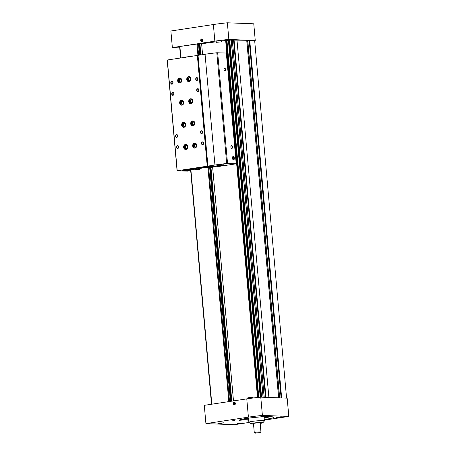 <?xml version="1.0" encoding="UTF-8"?>
<svg xmlns="http://www.w3.org/2000/svg" width="456" height="456" viewBox="0 0 456 456"><rect width="100%" height="100%" fill="white"/><g stroke="black" fill="none" stroke-linecap="round" stroke-linejoin="round"><path stroke-width="0.68" d="M286.573 398.122L254.665 40.561L247.699 40.687M258.769 397.353L226.934 40.282L221.291 41.011M263.123 397.233L231.169 40.111L229.208 40.253L261.077 397.159M246.719 40.299L233.575 40.094M236.966 39.894L268.88 397.45M200.287 54.994L199.283 43.804L198.639 43.782L199.648 55.09M231.186 401.251L210.29 167.101L209.64 167.078L230.554 401.348M198.639 43.782L179.892 46.495L180.907 57.878M195.271 169.125L190.893 169.792L211.812 404.198M196.895 43.913L197.915 55.336M229.528 401.508L208.614 167.152L207.896 167.204L228.821 401.611M179.772 46.632L180.599 57.923M211.533 404.244L190.625 169.957L211.504 404.244M179.892 46.495L180.781 57.895M215.979 41.821L199.306 44.055M229.214 40.316L226.957 40.527M232.372 40.327L264.229 397.279L232.372 40.327L231.306 40.362M232.383 40.453L233.58 40.362M247.648 40.932L246.85 40.989M201.637 44.004L202.584 54.64M212.633 167.187L233.489 400.904M199.95 44.084L200.914 54.897M215.819 166.702L210.951 167.375L231.819 401.155M198.485 43.793L199.5 55.113M209.64 167.078L230.4 401.371M197.608 43.856L198.622 55.244M190.893 169.792L211.687 404.221M179.618 46.666L180.627 57.918M241.851 419.269A17.305 1.539 174.9 0 0 248.6 419.212M264.166 417.821A17.305 1.539 174.9 0 0 270.818 416.687M269.644 416.339L269.673 416.647L270.203 416.448L269.638 416.339L265.021 416.71A17.305 1.539 174.9 0 0 247.728 418.243A17.305 1.539 174.9 0 0 239.172 420.346A17.305 1.539 174.9 0 0 248.748 420.871M264.315 419.48A17.305 1.539 174.9 0 0 273.646 417.274A17.305 1.539 174.9 0 0 269.673 416.647M249.067 422.461L234.39 424.696L205.918 423.618L204.288 405.344L246.776 398.88A31.817 2.827 -5.1 0 1 260.769 397.147L287.172 398.145L288.808 416.419L264.372 420.136M205.918 423.618L248.406 417.154A31.817 2.827 -5.1 0 1 262.399 415.422L260.769 397.147M262.399 415.422L288.808 416.419M234.11 402.209A1.397 1.14 -87.8 0 0 233.318 404.438A1.397 1.14 -87.8 0 0 235.279 404.141A1.397 1.14 -87.8 0 0 234.11 402.209M278.245 417.137L281.266 416.767L278.245 417.137M231.853 420.894L234.874 420.529L231.853 420.894M260.872 416.482L263.893 416.111L260.872 416.482M281.728 417.097L276.176 417.747L279.254 417.747L281.728 417.097M223.44 422.815L217.888 423.47L220.972 423.47L223.44 422.815M243.151 422.872L237.599 423.527L240.682 423.521L243.151 422.872M245.83 418.528A11.645 1.037 174.9 0 0 248.543 418.608M264.109 417.217A11.645 1.037 174.9 0 0 267.49 416.413M247.836 398.726L247.756 397.871L250.407 397.393L253.097 397.393L253.148 398.002M234.156 402.277A1.334 1.089 -87.8 0 0 233.392 404.404A1.334 1.089 -87.8 0 0 235.267 404.113A1.334 1.089 -87.8 0 0 234.156 402.277M234.127 402.38A1.225 0.997 -87.8 0 0 233.426 404.335A1.225 0.997 -87.8 0 0 235.153 404.073A1.225 0.997 -87.8 0 0 234.127 402.38M234.84 403.908L234.766 403.11L234.167 402.796L233.632 403.281L233.706 404.084L234.31 404.392L234.84 403.908M259.937 432.584L254.904 433.2L259.937 432.584M260.439 432.704L260.946 432.106A3.352 0.296 174.9 0 0 260.957 432.077A3.352 0.296 174.9 0 0 260.342 431.963A3.352 0.296 174.9 0 0 256.591 432.185A3.352 0.296 174.9 0 0 254.283 432.676A3.352 0.296 174.9 0 0 254.3 432.698L254.904 433.2M260.957 432.077L260.142 422.94A3.352 0.296 174.9 0 0 259.527 422.826A3.352 0.296 174.9 0 0 255.776 423.048A3.352 0.296 174.9 0 0 253.468 423.538L254.283 432.676M260.182 423.396A6.139 0.547 174.9 0 0 262.901 422.746A6.139 0.547 174.9 0 0 261.79 422.484A6.139 0.547 174.9 0 0 254.665 422.917A6.139 0.547 174.9 0 0 250.714 423.835A6.139 0.547 174.9 0 0 253.507 423.994M262.901 422.746L264.412 420.951A7.815 0.695 174.9 0 0 264.44 420.882A7.815 0.695 174.9 0 0 263.004 420.614A7.815 0.695 174.9 0 0 254.266 421.127A7.815 0.695 174.9 0 0 248.873 422.273A7.815 0.695 174.9 0 0 248.908 422.33L250.714 423.835M246.223 418.465A11.166 0.992 174.9 0 0 248.537 418.551M264.109 417.16A11.166 0.992 174.9 0 0 266.994 416.459M234.772 403.161L233.632 403.281M234.612 404.119L233.706 404.084M234.601 403.321L234.663 404.067M201.94 41.707A1.397 1.14 -87.8 0 0 202.738 39.484A1.397 1.14 -87.8 0 0 200.771 39.78A1.397 1.14 -87.8 0 0 201.94 41.707M254.34 40.55L228.844 39.416A31.817 2.827 174.9 0 0 214.85 41.148L172.362 47.612L179.704 47.891M255.246 40.407L253.764 23.797L227.362 22.8A31.817 2.827 174.9 0 0 213.368 24.538L170.88 30.997L172.362 47.612M227.362 22.8L228.844 39.416M221.365 41.878L221.268 40.766L220.772 40.675L215.927 41.245L216.03 42.351L221.365 41.878L216.03 42.351M201.968 41.65A1.334 1.089 -87.8 0 0 202.732 39.524A1.334 1.089 -87.8 0 0 200.857 39.809A1.334 1.089 -87.8 0 0 201.968 41.65M201.922 41.542A1.225 0.997 -87.8 0 0 202.624 39.587A1.225 0.997 -87.8 0 0 200.902 39.849A1.225 0.997 -87.8 0 0 201.922 41.542M201.21 40.014L201.284 40.812L201.888 41.126L202.418 40.641L202.344 39.837L201.746 39.524L201.21 40.014L202.179 40.048L202.247 40.795M202.19 40.846L201.284 40.812M189.377 170.92L182.041 170.647L209.521 166.469L216.851 166.742L236.214 163.801L226.33 53.044L216.805 52.765A31.817 2.827 174.9 0 0 205.057 54.264L167.192 60.027L177.082 170.778L187.399 171.148L190.648 170.533M210.951 167.375L210.313 167.352M208.614 167.152L209.492 167.09M207.896 167.204L199.722 168.452M236.214 163.801L226.689 163.516A31.817 2.827 174.9 0 0 214.941 165.021L177.082 170.778M223.639 165.266L225.914 164.998L223.639 165.266M217.558 165.659A3.631 0.325 -5.1 0 1 216.891 165.534A3.631 0.325 -5.1 0 1 220.476 164.89A3.631 0.325 -5.1 0 1 224.118 164.89A3.631 0.325 -5.1 0 1 221.616 165.42A3.631 0.325 -5.1 0 1 217.558 165.659M233.227 156.511A1.676 0.952 81.4 0 0 232.537 157.081A1.676 0.952 81.4 0 0 232.902 159.463A1.676 0.952 81.4 0 0 234.333 158.745A1.676 0.952 81.4 0 0 233.227 156.511M224.882 70.925A1.397 0.798 -98.6 0 1 224.363 70.617A1.397 0.798 -98.6 0 1 224.061 68.634A1.397 0.798 -98.6 0 1 225.435 68.981A1.397 0.798 -98.6 0 1 224.882 70.925M231.802 148.456A1.397 0.798 -98.6 0 1 231.283 148.149A1.397 0.798 -98.6 0 1 230.981 146.159A1.397 0.798 -98.6 0 1 232.355 146.513A1.397 0.798 -98.6 0 1 231.802 148.456M197.967 55.33L207.85 166.087M198.029 55.336L207.913 166.087M181.933 105.148A2.514 2.052 -87.8 0 0 183.762 102.543A2.514 2.052 -87.8 0 0 181.807 100.149A2.514 2.052 -87.8 0 0 179.658 102.583A2.514 2.052 -87.8 0 0 181.613 105.171A2.514 2.052 -87.8 0 0 181.933 105.148A2.514 2.052 -87.8 0 1 180.337 102.606A2.514 2.052 -87.8 0 1 182.143 100.195M179.955 82.998A2.514 2.052 -87.8 0 0 181.784 80.393A2.514 2.052 -87.8 0 0 179.829 77.999A2.514 2.052 -87.8 0 0 177.68 80.433A2.514 2.052 -87.8 0 0 179.641 83.015A2.514 2.052 -87.8 0 0 179.955 82.998M194.957 148.075A2.514 2.052 -87.8 0 0 196.787 145.464A2.514 2.052 -87.8 0 0 194.826 143.07A2.514 2.052 -87.8 0 0 192.683 145.504A2.514 2.052 -87.8 0 0 194.638 148.092A2.514 2.052 -87.8 0 0 194.957 148.075M192.979 125.919A2.514 2.052 -87.8 0 0 194.809 123.314A2.514 2.052 -87.8 0 0 192.848 120.92A2.514 2.052 -87.8 0 0 190.705 123.354A2.514 2.052 -87.8 0 0 192.66 125.941A2.514 2.052 -87.8 0 0 192.979 125.919M191.001 103.769A2.514 2.052 -87.8 0 0 192.831 101.164A2.514 2.052 -87.8 0 0 190.876 98.77A2.514 2.052 -87.8 0 0 188.727 101.203A2.514 2.052 -87.8 0 0 190.682 103.791A2.514 2.052 -87.8 0 0 191.001 103.769M189.023 81.618A2.514 2.052 -87.8 0 0 190.853 79.013A2.514 2.052 -87.8 0 0 188.898 76.619A2.514 2.052 -87.8 0 0 186.755 79.053A2.514 2.052 -87.8 0 0 188.71 81.635A2.514 2.052 -87.8 0 0 189.023 81.618M183.91 127.298A2.514 2.052 -87.8 0 0 185.74 124.693A2.514 2.052 -87.8 0 0 183.779 122.299A2.514 2.052 -87.8 0 0 181.636 124.733A2.514 2.052 -87.8 0 0 183.591 127.321A2.514 2.052 -87.8 0 0 183.91 127.298M185.888 149.454A2.514 2.052 -87.8 0 0 187.718 146.843A2.514 2.052 -87.8 0 0 185.757 144.449A2.514 2.052 -87.8 0 0 183.614 146.883A2.514 2.052 -87.8 0 0 185.569 149.471A2.514 2.052 -87.8 0 0 185.888 149.454M202.447 141.879A1.397 1.14 92.2 0 1 203.615 143.811A1.397 1.14 92.2 0 1 201.649 144.107A1.397 1.14 92.2 0 1 202.447 141.879M201.455 130.804A1.397 1.14 92.2 0 1 202.624 132.73A1.397 1.14 92.2 0 1 200.663 133.032A1.397 1.14 92.2 0 1 201.455 130.804M176.518 134.6A1.397 1.14 92.2 0 1 177.686 136.526A1.397 1.14 92.2 0 1 175.72 136.823A1.397 1.14 92.2 0 1 176.518 134.6M197.699 88.721A1.397 1.14 92.2 0 1 198.867 90.647A1.397 1.14 92.2 0 1 196.906 90.944A1.397 1.14 92.2 0 1 197.699 88.721M172.761 92.511A1.397 1.14 92.2 0 1 173.93 94.438A1.397 1.14 92.2 0 1 171.963 94.74A1.397 1.14 92.2 0 1 172.761 92.511M196.713 77.645A1.397 1.14 92.2 0 1 197.881 79.572A1.397 1.14 92.2 0 1 195.915 79.868A1.397 1.14 92.2 0 1 196.713 77.645M171.775 81.436A1.397 1.14 92.2 0 1 172.938 83.362A1.397 1.14 92.2 0 1 170.977 83.665A1.397 1.14 92.2 0 1 171.775 81.436M177.504 145.675A1.397 1.14 92.2 0 1 178.672 147.601A1.397 1.14 92.2 0 1 176.711 147.898A1.397 1.14 92.2 0 1 177.504 145.675M167.329 59.941L177.213 170.698M197.345 55.375L207.229 166.132M223.981 165.214L225.486 165.026L223.981 165.214M223.708 165.254L225.828 165.004L223.708 165.254M230.941 146.262A1.151 0.655 -98.6 0 1 231.306 145.96A1.151 0.655 -98.6 0 1 232.132 147.003A1.151 0.655 -98.6 0 1 231.654 148.24A1.151 0.655 -98.6 0 1 231.585 148.246A1.151 0.655 -98.6 0 1 231.215 148.057M224.027 68.736A1.151 0.655 -98.6 0 1 224.386 68.434A1.151 0.655 -98.6 0 1 225.213 69.472A1.151 0.655 -98.6 0 1 224.734 70.714A1.151 0.655 -98.6 0 1 224.665 70.714A1.151 0.655 -98.6 0 1 224.301 70.532M177.669 145.92A1.151 0.94 92.2 0 1 177.726 148.217A1.151 0.94 92.2 0 1 177.669 145.92M171.935 81.681A1.151 0.94 92.2 0 1 171.992 83.978A1.151 0.94 92.2 0 1 171.935 81.681M196.872 77.891A1.151 0.94 92.2 0 1 196.935 80.188A1.151 0.94 92.2 0 1 196.872 77.891M172.921 92.756A1.151 0.94 92.2 0 1 172.984 95.053A1.151 0.94 92.2 0 1 172.921 92.756M197.864 88.966A1.151 0.94 92.2 0 1 197.921 91.263A1.151 0.94 92.2 0 1 197.864 88.966M176.677 134.845A1.151 0.94 92.2 0 1 176.734 137.142A1.151 0.94 92.2 0 1 176.677 134.845M201.62 131.049A1.151 0.94 92.2 0 1 201.677 133.346A1.151 0.94 92.2 0 1 201.62 131.049M202.606 142.124A1.151 0.94 92.2 0 1 202.663 144.421A1.151 0.94 92.2 0 1 202.606 142.124M187.501 146.319A1.374 1.123 -87.8 0 0 187.445 147.738M186.635 148.354A1.374 1.123 -87.8 0 0 186.567 145.618A1.374 1.123 -87.8 0 0 186.635 148.354M186.487 148.645A1.676 1.368 -87.8 0 0 187.445 145.977A1.676 1.368 -87.8 0 0 185.085 146.336A1.676 1.368 -87.8 0 0 186.487 148.645M186.094 144.495A2.514 2.052 -87.8 0 0 184.287 146.906A2.514 2.052 -87.8 0 0 185.905 149.448M185.524 124.169A1.374 1.123 -87.8 0 0 185.467 125.588M184.657 126.204A1.374 1.123 -87.8 0 0 184.589 123.468A1.374 1.123 -87.8 0 0 184.657 126.204M184.509 126.494A1.676 1.368 -87.8 0 0 185.467 123.827A1.676 1.368 -87.8 0 0 183.112 124.18A1.676 1.368 -87.8 0 0 184.509 126.494M184.116 122.345A2.514 2.052 -87.8 0 0 182.315 124.756A2.514 2.052 -87.8 0 0 183.933 127.298M190.636 78.489A1.374 1.123 -87.8 0 0 190.585 79.908M189.776 80.524A1.374 1.123 -87.8 0 0 189.702 77.788A1.374 1.123 -87.8 0 0 189.776 80.524M189.628 80.815A1.676 1.368 -87.8 0 0 190.579 78.141A1.676 1.368 -87.8 0 0 188.225 78.5A1.676 1.368 -87.8 0 0 189.628 80.815M189.234 76.665A2.514 2.052 -87.8 0 0 187.427 79.076A2.514 2.052 -87.8 0 0 189.046 81.618M192.614 100.639A1.374 1.123 -87.8 0 0 192.563 102.058M191.748 102.674A1.374 1.123 -87.8 0 0 191.68 99.938A1.374 1.123 -87.8 0 0 191.748 102.674M191.605 102.965A1.676 1.368 -87.8 0 0 192.557 100.291A1.676 1.368 -87.8 0 0 190.203 100.651A1.676 1.368 -87.8 0 0 191.605 102.965M191.212 98.815A2.514 2.052 -87.8 0 0 189.405 101.226A2.514 2.052 -87.8 0 0 191.024 103.769M194.592 122.789A1.374 1.123 -87.8 0 0 194.535 124.209M193.726 124.824A1.374 1.123 -87.8 0 0 193.657 122.088A1.374 1.123 -87.8 0 0 193.726 124.824M193.578 125.115A1.676 1.368 -87.8 0 0 194.535 122.447A1.676 1.368 -87.8 0 0 192.181 122.801A1.676 1.368 -87.8 0 0 193.578 125.115M193.19 120.965A2.514 2.052 -87.8 0 0 191.383 123.376A2.514 2.052 -87.8 0 0 193.002 125.919M196.57 144.94A1.374 1.123 -87.8 0 0 196.513 146.359M195.704 146.975A1.374 1.123 -87.8 0 0 195.635 144.238A1.374 1.123 -87.8 0 0 195.704 146.975M195.556 147.265A1.676 1.368 -87.8 0 0 196.513 144.598A1.676 1.368 -87.8 0 0 194.159 144.957A1.676 1.368 -87.8 0 0 195.556 147.265M195.162 143.116A2.514 2.052 -87.8 0 0 193.355 145.527A2.514 2.052 -87.8 0 0 194.98 148.069M181.568 79.868A1.374 1.123 -87.8 0 0 181.516 81.288M180.707 81.903A1.374 1.123 -87.8 0 0 180.633 79.167A1.374 1.123 -87.8 0 0 180.707 81.903M180.559 82.194A1.676 1.368 -87.8 0 0 181.511 79.521A1.676 1.368 -87.8 0 0 179.157 79.88A1.676 1.368 -87.8 0 0 180.559 82.194M180.166 78.044A2.514 2.052 -87.8 0 0 178.359 80.456A2.514 2.052 -87.8 0 0 179.977 82.998M183.546 102.019A1.374 1.123 -87.8 0 0 183.494 103.438M182.679 104.053A1.374 1.123 -87.8 0 0 182.611 101.317A1.374 1.123 -87.8 0 0 182.679 104.053M182.537 104.344A1.676 1.368 -87.8 0 0 183.489 101.671A1.676 1.368 -87.8 0 0 181.135 102.03A1.676 1.368 -87.8 0 0 182.537 104.344M183.055 170.493L189.354 170.726M194.621 168.731L195.236 168.754M199.717 168.355L200.133 168.19L198.97 168.07M199.335 169.45L195.63 169.723L199.335 169.45L199.774 169.016L196.24 169.187L195.795 169.621L195.299 169.45L195.231 168.64M196.24 169.187L196.177 168.498M198.474 168.971L198.406 168.156M199.774 169.016L199.694 168.099M196.205 169.74L199.209 169.364L196.205 169.74M185.307 57.473L185.752 57.04L188.556 56.715M185.575 57.137L187.336 56.795M232.93 158.631A0.969 0.553 81.4 0 0 233.461 159.133A0.969 0.553 81.4 0 0 233.899 158.671A0.969 0.553 81.4 0 0 233.814 157.713A0.969 0.553 81.4 0 0 233.29 157.212A0.969 0.553 81.4 0 0 232.845 157.673A0.969 0.553 81.4 0 0 232.93 158.631L233.461 159.133L233.899 158.671L233.814 157.713L233.29 157.212L232.845 157.673L232.93 158.631M232.606 158.141A1.334 0.758 81.4 0 0 233.86 159.332A1.334 0.758 81.4 0 0 233.654 157.041A1.334 0.758 81.4 0 0 232.606 158.141M233.05 158.796L233.899 158.671M232.834 157.782L233.814 157.713M232.908 157.85L232.982 158.711M249.74 40.373L281.648 397.934M226.239 40.293L258.113 397.427M226.82 40.27L258.689 397.364M229.721 40.162L261.584 397.176M231.169 40.111L263.044 397.233M234.07 40.003L265.962 397.341M246.713 40.259L278.627 397.82M225.64 40.35L257.515 397.489M249.198 40.413L281.101 397.911M247.79 40.63L279.676 397.86M233.763 40.037L265.654 397.33M233.575 40.082L265.455 397.324L233.557 40.088M232.298 40.327L264.155 397.273M229.414 40.196L261.277 397.165M228.712 40.436L260.553 397.17M228.41 40.47L260.245 397.199M248.406 417.154L246.776 398.88M213.368 24.538L214.85 41.148M217.66 52.719L227.544 163.47M216.805 52.765L226.689 163.516M205.057 54.264L214.941 165.021M247.625 40.669L279.505 397.854M246.787 40.276L278.696 397.82M231.283 40.117L263.152 397.239M229.208 40.253L261.06 397.159M226.934 40.282L258.803 397.353M248.503 418.135L248.873 422.273M264.07 416.75L264.44 420.882M195.63 169.723L195.305 169.455"/></g></svg>
